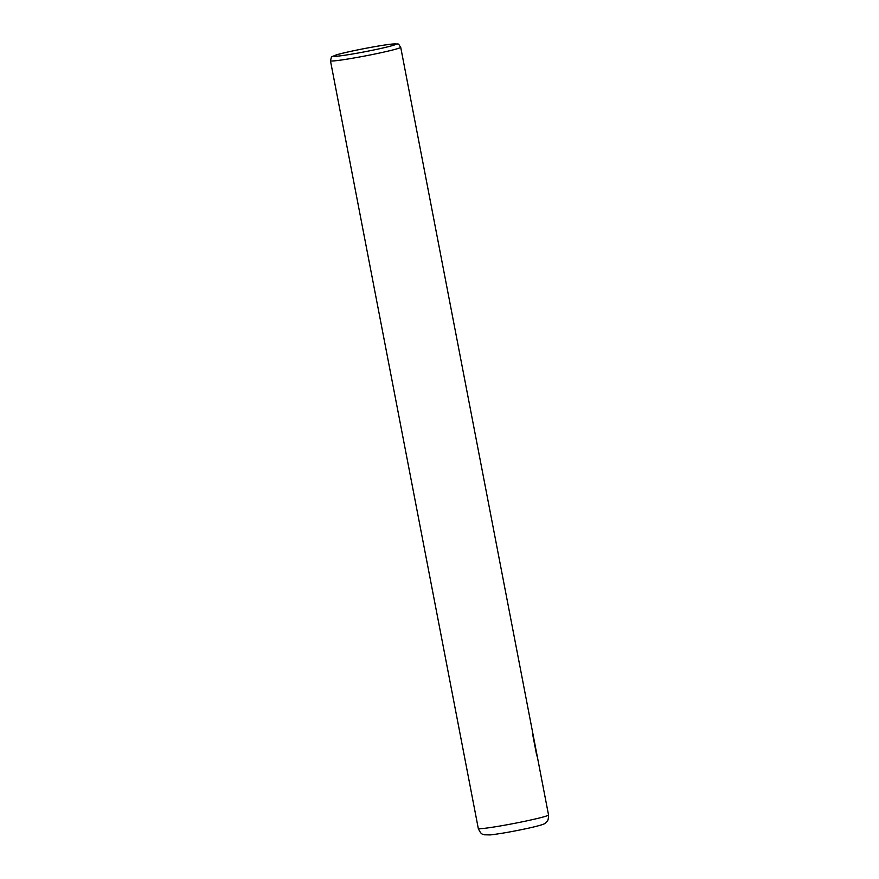 <?xml version="1.0" encoding="UTF-8"?>
<svg xmlns="http://www.w3.org/2000/svg" width="879" height="879" viewBox="0 0 879 879"><rect width="100%" height="100%" fill="white"/><g stroke="black" fill="none" stroke-linecap="round" stroke-linejoin="round"><path stroke-width="1.32" d="M400.703 47.257C397.319 42.906 400.593 44.181 392.528 44.027C381.178 44.994 344.711 52.114 335.91 55.025C330.262 57.937 332.218 54.619 330.46 60.783A35.764 1.813 169.1 0 0 334.833 60.816A35.764 1.813 169.1 0 0 374.509 54.091A35.764 1.813 169.1 0 0 400.703 47.257L548.54 814.965C548.397 821.942 547.09 820.92 545.266 823.074C545.101 823.975 539.728 825.623 529.147 828.029C513.446 831.435 500.492 833.731 490.273 834.918L484.307 834.797C483.131 833.83 481.527 835.775 478.297 828.49A35.764 1.813 -10.9 0 0 482.67 828.523A35.764 1.813 -10.9 0 0 522.346 821.799A35.764 1.813 -10.9 0 0 548.54 814.965M537.08 756.325L532.366 731.702M532.652 734.339L536.498 754.303M337.503 56.168A31.787 1.615 -10.9 0 0 379.915 48.664A31.787 1.615 -10.9 0 0 392.166 44.082A31.787 1.615 -10.9 0 0 349.743 51.586A31.787 1.615 -10.9 0 0 337.503 56.168M533.234 735.481L536.509 752.534M330.46 60.783L478.297 828.49"/></g></svg>

